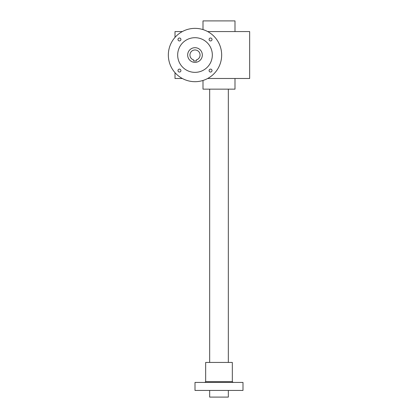 <?xml version="1.0" encoding="UTF-8"?>
<svg xmlns="http://www.w3.org/2000/svg" width="418" height="418" viewBox="0 0 418 418"><rect width="100%" height="100%" fill="white"/><g stroke="black" fill="none" stroke-linecap="round" stroke-linejoin="round"><path stroke-width="0.63" d="M207.668 31.564L249.661 31.564L249.661 78.49L207.668 78.49M182.337 31.564L175.006 31.564L175.006 37.39M175.006 72.664L175.006 78.49L182.337 78.49M234.994 31.564L234.994 20.9L203.002 20.9L203.002 29.594M234.994 78.49L234.994 89.154L203.002 89.154L203.002 80.46M209.669 89.154L209.669 362.437M209.669 390.433L209.669 397.1L228.332 397.1L228.332 390.433M195.002 382.433L242.994 382.433L242.994 390.433L195.002 390.433L195.002 382.433M232.33 381.634L205.666 381.634L205.666 362.437L232.33 362.437L232.33 381.634L233.129 382.433M193.67 59.915A5.068 5.068 0 0 1 190.859 52.114A5.068 5.068 0 0 1 199.146 52.114A5.068 5.068 0 0 1 196.335 59.915L196.335 60.971L193.67 60.971L193.67 59.915M202.333 55.03A7.331 7.331 0 0 1 191.334 61.378A7.331 7.331 0 0 1 191.334 48.676A7.331 7.331 0 0 1 202.333 55.03M212.02 39.475A1.468 1.468 0 0 1 209.82 40.745A1.468 1.468 0 0 1 209.82 38.205A1.468 1.468 0 0 1 212.02 39.475M212.02 70.579A1.468 1.468 0 0 1 209.82 71.849A1.468 1.468 0 0 1 209.82 69.31A1.468 1.468 0 0 1 212.02 70.579M180.916 39.475A1.468 1.468 0 0 1 178.716 40.745A1.468 1.468 0 0 1 178.716 38.205A1.468 1.468 0 0 1 180.916 39.475M180.916 70.579A1.468 1.468 0 0 1 178.716 71.849A1.468 1.468 0 0 1 178.716 69.31A1.468 1.468 0 0 1 180.916 70.579M177.671 55.03A17.331 17.331 0 0 0 203.665 70.036A17.331 17.331 0 0 0 203.665 40.018A17.331 17.331 0 0 0 177.671 55.03M168.339 55.03A26.663 26.663 0 0 0 208.331 78.119A26.663 26.663 0 0 0 208.331 31.935A26.663 26.663 0 0 0 168.339 55.03M228.332 89.154L228.332 362.437M205.666 381.634L204.867 382.433"/></g></svg>

